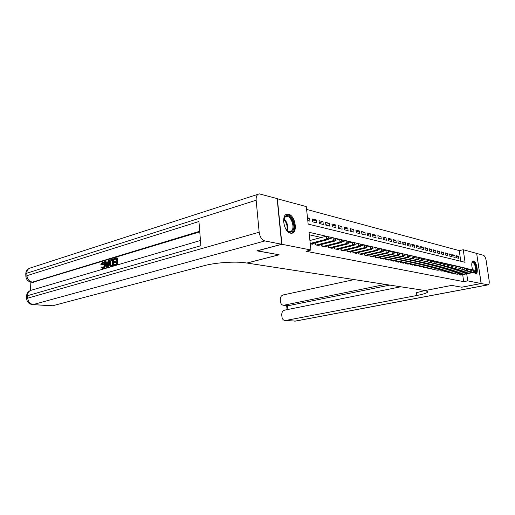 <?xml version="1.0" encoding="UTF-8"?>
<svg xmlns="http://www.w3.org/2000/svg" width="515" height="515" viewBox="0 0 515 515"><rect width="100%" height="100%" fill="white"/><g stroke="black" fill="none" stroke-linecap="round" stroke-linejoin="round"><path stroke-width="0.77" d="M472.712 270.053C471.277 265 471.457 261.968 473.272 260.951L473.607 260.983C476.736 261.466 478.853 273.928 475.783 273.826L473.864 272.403M290.524 233.173C283.72 232.188 280.804 214.111 287.434 214.143L288.593 214.246C295.365 215.502 298.14 233.198 291.554 233.25L290.524 233.173M277.141 198.713L306.303 206.599L308.163 224.083L465.051 262.296L463.236 249.736L476.671 253.425L481.1 283.495L467.729 280.862L466.712 273.832M460.777 261.26L459.258 250.618L306.605 209.431M459.258 250.618L463.236 249.736M458.929 273.909L459.052 274.746L461.183 274.946M455.266 273.13L455.389 273.98L457.558 274.186M451.533 272.332L451.655 273.207L453.87 273.414M447.728 271.521L447.85 272.416L450.104 272.622M443.853 270.697L443.975 271.611L446.273 271.823M439.894 269.854L440.022 270.787L442.366 270.999M435.864 268.991L435.993 269.95L438.381 270.169M431.898 269.094L431.763 268.109L431.885 269.094L434.319 269.319M427.559 267.221L427.695 268.218L430.18 268.45M423.279 266.307L423.42 267.33L425.957 267.562M418.914 265.373L419.056 266.422L421.643 266.654M414.459 264.42L414.601 265.495L417.24 265.734M409.908 263.448L410.056 264.549L412.792 265.122L412.753 264.794M405.266 262.45L405.414 263.583L408.208 264.169L408.163 263.828M400.522 261.44L400.67 262.599L403.528 263.191L403.483 262.85M395.675 260.397L395.829 261.594L398.745 262.199L398.7 261.845M390.724 259.335L390.879 260.564L393.859 261.182L393.814 260.815M385.664 258.253L385.825 259.509L388.87 260.146L388.825 259.772M380.495 257.139L380.649 258.433L383.765 259.084L383.72 258.697M375.203 256.007L375.364 257.333L378.551 257.996L378.506 257.603M369.796 254.841L369.957 256.213L373.221 256.888L373.169 256.483M364.26 253.657L364.427 255.06L367.762 255.755L367.71 255.337M358.594 252.434L358.768 253.882L362.18 254.59L362.129 254.159M352.801 251.191L352.975 252.678L356.464 253.406L356.412 252.962M346.865 249.91L347.039 251.442L350.618 252.189L350.567 251.732M340.788 248.603L340.969 250.181L344.632 250.94L344.574 250.47M334.563 247.258L334.744 248.887L338.497 249.666L338.439 249.183M328.184 245.88L328.37 247.561L332.214 248.359L332.156 247.857M321.643 244.464L321.83 246.196L325.77 247.02L325.718 246.505M314.935 243.016L315.129 244.805L319.171 245.642L319.113 245.114M307.61 218.862L309.618 218.296L307.487 217.748M312.573 221.09L316.384 220.014L312.348 218.984L312.65 221.843L316.693 222.847L316.384 220.014M319.261 222.731L322.976 221.701L319.043 220.697L319.351 223.51L323.285 224.495L322.976 221.701M325.789 224.334L329.413 223.336L325.57 222.358L325.879 225.145L329.722 226.104L329.413 223.336M332.156 225.898L335.69 224.939L331.943 223.986L332.252 226.735L335.999 227.669L335.69 224.939M338.374 227.424L341.818 226.503L338.162 225.57L338.471 228.287L342.134 229.201L341.818 226.503M344.438 228.924L347.805 228.029L344.232 227.115L344.541 229.806L348.121 230.701L347.805 228.029M350.367 230.379L353.651 229.516L350.161 228.628L350.47 231.286L353.966 232.156L353.651 229.516M356.155 231.808L359.367 230.971L355.955 230.102L356.264 232.735L359.676 233.585L359.367 230.971M361.813 233.205L364.948 232.4L361.614 231.55L361.923 234.145L365.257 234.982L364.948 232.4M367.343 234.57L370.401 233.791L367.144 232.96L367.459 235.529L370.716 236.34L370.401 233.791M372.744 235.902L375.738 235.149L372.551 234.338L372.866 236.881L376.053 237.673L375.738 235.149M378.029 237.209L380.958 236.482L377.843 235.683L378.152 238.2L381.267 238.979L380.958 236.482M383.199 238.49L386.063 237.782L383.012 237.003L383.321 239.494L386.372 240.254L386.063 237.782M388.259 239.739L391.059 239.057L388.072 238.291L388.381 240.756L391.368 241.503L391.059 239.057M393.202 240.969L395.945 240.299L393.022 239.552L393.338 241.992L396.254 242.72L395.945 240.299M398.05 242.166L400.734 241.522L397.87 240.788L398.179 243.202L401.043 243.917L400.734 241.522M402.788 243.344L405.414 242.713L402.621 241.999L402.93 244.387L405.723 245.089L405.414 242.713M407.436 244.496L410.004 243.885L407.262 243.183L407.571 245.546L410.313 246.234L410.004 243.885M411.987 245.623L414.504 245.031L411.813 244.348L412.122 246.685L414.807 247.355L414.504 245.031M416.442 246.73L418.907 246.151L416.275 245.481L416.584 247.799L419.216 248.455L418.907 246.151M420.806 247.812L423.221 247.251L420.646 246.595L420.948 248.887L423.53 249.537L423.221 247.251M425.087 248.874L427.456 248.333L424.927 247.689L425.236 249.962L427.759 250.593L427.456 248.333M429.285 249.917L431.602 249.389L429.124 248.758L429.426 251.005L431.911 251.629L431.602 249.389M433.392 250.94L435.671 250.425L433.237 249.807L433.546 252.035L435.973 252.64L435.671 250.425M437.428 251.944L439.662 251.442L437.274 250.837L437.583 253.045L439.965 253.638L439.662 251.442M441.387 252.929L443.576 252.44L441.233 251.848L441.535 254.03L443.879 254.616L443.576 252.44M445.269 253.895L447.413 253.419L445.121 252.833L445.423 255.002L447.715 255.575L447.413 253.419M449.074 254.841L451.179 254.384L448.932 253.805L449.228 255.955L451.481 256.515L451.179 254.384M452.814 255.775L454.88 255.324L452.666 254.758L452.968 256.888L455.176 257.442L454.88 255.324M307.796 220.626L309.927 221.16L309.618 218.296M456.638 257.803L458.807 258.343L458.511 256.251L456.342 255.698L456.638 257.803M326.214 236.224L309.039 232.297L310.931 250.007L306 251.262L463.7 281.647L462.695 274.643M321.392 237.492L309.309 234.782M310.268 243.795L312.399 244.232L312.341 243.692M481.1 283.495L461.704 287.19L451.655 285.407L425.081 290.544L246.936 263.03M246.943 263.062L279.136 254.79L257.165 250.792M257.172 250.895L281.911 244.297L277.36 198.642M463.7 281.647L467.729 280.862M310.931 250.007L281.911 244.297M465.921 268.321L463.912 267.729M462.528 267.414L460.159 266.873M458.756 266.551L456.335 265.998M454.906 265.669L452.434 265.103M450.986 264.774L448.449 264.195M446.981 263.86L444.394 263.268M442.9 262.927L440.248 262.315M438.735 261.974L436.018 261.35M434.48 260.996L431.705 260.365M430.141 260.004L427.296 259.354M425.712 258.994L422.796 258.324M421.186 257.957L418.193 257.275M416.558 256.895L413.5 256.2M411.833 255.82L408.698 255.099M407.005 254.713L403.786 253.979M402.073 253.58L398.771 252.826M397.02 252.427L393.64 251.655M391.864 251.249L388.387 250.451M386.578 250.039L383.018 249.221M381.177 248.803L377.514 247.966M375.647 247.535L371.888 246.679M369.982 246.241L366.12 245.359M364.182 244.915L360.217 244.007M358.24 243.556L354.166 242.623M352.151 242.159L347.96 241.2M345.906 240.73L341.606 239.745M339.507 239.269L335.078 238.258M332.948 237.769L328.39 236.726M464.569 268.457L465.901 268.186M456.483 256.689L458.511 256.251M310.23 243.428L326.697 239.147L328.396 239.526L311.195 243.988M309.914 240.511L326.368 236.185L328.969 237.003L328.287 236.842L328.422 238.027L329.098 238.181L328.969 237.003M328.422 238.027L326.697 239.147L326.368 236.185L328.287 236.842M328.396 239.526L329.098 238.181M283.572 221.411L284.035 218.379L285.49 216.21C290.479 212.064 297.181 227.978 292.011 231.576C290.331 232.735 288.503 232.207 286.533 229.999L285.664 228.776M287.022 230.533L289.868 231.711L291.271 231.151C295.378 228.377 291.342 215.669 286.572 216.416L285.239 216.931L283.804 219.197M291.503 233.256L292.488 232.709C297.567 229.252 292.565 213.513 286.655 214.44L286.192 214.51M471.946 262.631L472.068 262.431C474.006 259.29 477.823 269.834 475.751 272.57L474.115 272.75M474.045 272.654L475.223 272.281C476.813 270.246 474.553 262.045 472.5 262.444L471.914 262.753M475.506 273.806L476.021 273.323C477.939 270.864 475.326 260.996 472.783 261.124M104.597 264.884C104.674 266.879 104.075 268.167 102.794 268.74L101.037 267.356L101.629 266.982L102.781 267.987C103.695 267.523 104.101 266.551 103.985 265.071L102.775 262.811L103.219 262.94L102.105 264.916L100.786 264.8L102.414 262.129L102.948 262.038C103.979 262.264 104.526 263.21 104.597 264.884L105.298 264.974C105.375 266.963 104.777 268.251 103.496 268.824L102.826 268.856M103.258 262.084L103.65 262.129C104.68 262.354 105.227 263.3 105.298 264.974M101.629 266.982L102.331 267.066L102.826 267.974M108.781 260.287L109.483 260.378L108.124 267.382L106.727 267.497L104.654 261.536L105.298 261.337L105.903 263.184L107.751 262.631L108.131 260.481L108.781 260.287L107.423 267.298L106.727 267.497M105.298 261.337L106 261.427L106.515 262.998M113.905 262.573L113.86 261.813L116.184 261.124L116.049 258.852L113.448 259.644L113.403 258.891L116.628 257.912L117.33 258.002L117.716 264.555L113.892 265.386L113.847 264.633L116.345 263.892L116.229 261.877L113.905 262.573L116.242 262.174M116.068 259.154L113.448 259.644M199.775 231.872L32.709 282.31M30.147 281.924L30.462 290.486M112.553 259.142L112.933 265.669L110.719 266.249L109.985 265.972L109.154 263.513C109.032 261.44 109.644 260.146 110.989 259.618L113.255 259.238L113.635 265.759L111.124 266.3M281.673 244.252L277.128 198.578L259.309 193.872C257.017 194.322 255.961 196.434 256.148 200.219L259.161 232.214C259.921 236.977 261.832 239.893 264.897 240.949L281.673 244.252L256.934 250.85L279.059 254.777L246.865 263.049L245.584 262.85C235.78 261.202 215.347 262.586 204.069 265.695L52.343 305.839M264.897 240.949L33.308 304.526C30.063 303.959 28.209 301.835 27.746 298.153L27.656 295.649L200.876 245.707L198.951 221.508L26.928 275.686L26.838 273.201C26.915 270.233 28.216 268.45 30.739 267.858L258.124 194.258M116.628 257.912L117.014 264.465L117.716 264.555M117.014 264.465L113.892 265.386M111.98 260.081L110.068 261.124L109.772 263.345L110.648 265.444L112.27 265.103L111.98 260.081M110.648 266.249L111.349 266.332M112.933 265.669L113.635 265.759M112 260.378L110.77 261.214L110.474 263.429L111.143 265.425M111.079 260.352L111.781 260.448M110.068 261.124L110.77 261.214M109.772 263.345L110.474 263.429M107.262 265.36L107.609 263.429L106.129 263.873L107.036 266.648L107.262 265.36M107.423 267.298L108.124 267.382M107.551 263.744L106.83 263.963L107.268 265.315M106.129 263.873L106.83 263.963M102.517 262.856L101.404 264.826L102.105 264.916M102.794 268.74L103.496 268.824M101.404 264.826L100.786 264.8M481.203 283.514L461.807 287.209L451.694 285.413L425.12 290.55L427.933 291.715C427.431 292.88 423.742 294.136 416.873 295.488L285.69 320.478L295.301 321.09L487.943 284.84L481.203 283.514L476.678 253.477M385.31 284.409L283.617 305.286C281.86 305.105 280.81 303.94 280.469 301.79L280.276 299.769C280.224 297.239 281.19 295.629 283.166 294.953L354.153 279.6M487.943 284.84L488.136 284.853C489.108 284.557 489.437 283.083 489.121 280.424L486.154 260.577C485.613 257.674 484.744 255.923 483.546 255.318L476.768 253.457M400.773 286.797L284.666 310.127C282.677 310.783 281.711 312.38 281.757 314.929L281.956 316.963C282.317 319.184 283.398 320.369 285.213 320.53L285.69 320.478M389.842 285.11L288.207 305.698M424.92 290.524L416.5 292.681L416.873 295.488M316.313 245.05L333.43 240.647L335.091 241.02L318 245.398M328.744 238.857L333.102 237.724L335.664 238.529L335.001 238.381L335.136 239.546L335.793 239.7L335.664 238.529M335.136 239.546L333.43 240.647L333.102 237.724L335.001 238.381M335.091 241.02L335.793 239.7M322.989 246.44L339.997 242.114L341.612 242.475L324.63 246.782M335.471 240.305L339.668 239.23L342.185 240.022L341.542 239.874L341.677 241.026L342.321 241.174L342.185 240.022M341.677 241.026L339.997 242.114L339.668 239.23L341.542 239.874M341.612 242.475L342.321 241.174M329.497 247.792L346.395 243.544L347.973 243.898L331.1 248.127M342.024 241.722L346.067 240.692L348.552 241.477L347.921 241.329L348.056 242.475L348.681 242.617L348.552 241.477M348.056 242.475L346.395 243.544L346.067 240.692L347.921 241.329M347.973 243.898L348.681 242.617M335.844 249.112L352.633 244.94L354.172 245.282L337.409 249.44M348.41 243.099L352.305 242.121L354.758 242.893L354.14 242.752L354.275 243.878L354.887 244.02L354.758 242.893M354.275 243.878L352.633 244.94L352.305 242.121L354.14 242.752M354.172 245.282L354.887 244.02M342.044 250.399L358.723 246.299L360.223 246.634L343.569 250.721M354.642 244.445L358.395 243.518L360.809 244.277L360.21 244.142L360.339 245.256L360.938 245.391L360.809 244.277M360.339 245.256L358.723 246.299L358.395 243.518L360.21 244.142M360.223 246.634L360.938 245.391M348.089 251.661L364.665 247.625L366.126 247.953L349.582 251.97M360.725 245.764L364.337 244.876L366.712 245.629L366.133 245.494L366.262 246.595L366.847 246.724L366.712 245.629M366.262 246.595L364.665 247.625L364.337 244.876L366.133 245.494M366.126 247.953L366.847 246.724M353.998 252.891L370.465 248.925L371.894 249.241L355.453 253.193M366.654 247.052L370.137 246.202L372.48 246.943L371.914 246.814L372.042 247.902L372.615 248.03L372.48 246.943M372.042 247.902L370.465 248.925L370.137 246.202L371.914 246.814M371.894 249.241L372.615 248.03M359.766 254.088L376.124 250.187L377.521 250.502L361.189 254.384M372.448 248.307L375.796 247.503L378.113 248.23L377.553 248.101L377.688 249.176L378.242 249.305L378.113 248.23M377.688 249.176L376.124 250.187L375.796 247.503L377.553 248.101M377.521 250.502L378.242 249.305M365.405 255.26L381.654 251.423L383.018 251.726L366.796 255.549M378.107 249.537L381.325 248.764L383.611 249.485L383.07 249.363L383.199 250.425L383.746 250.548L383.611 249.485M383.199 250.425L381.654 251.423L381.325 248.764L383.07 249.363M383.018 251.726L383.746 250.548M370.916 256.406L387.061 252.633L388.387 252.929L372.274 256.689M383.63 250.734L386.733 250L388.986 250.715L388.452 250.593L388.587 251.642L389.115 251.764L388.986 250.715M388.587 251.642L387.061 252.633L386.733 250L388.452 250.593M388.387 252.929L389.115 251.764M376.298 257.532L392.34 253.811L393.64 254.101L377.624 257.803M389.025 251.912L392.012 251.211L394.233 251.912L393.718 251.796L393.846 252.833L394.368 252.955L394.233 251.912M393.846 252.833L392.34 253.811L392.012 251.211L393.718 251.796M393.64 254.101L394.368 252.955M381.564 258.627L397.496 254.964L398.771 255.247L382.864 258.897M394.297 253.058L397.168 252.395L399.37 253.09L398.861 252.974L398.99 253.998L399.498 254.114L399.37 253.09M398.99 253.998L397.496 254.964L397.168 252.395L398.861 252.974M398.771 255.247L399.498 254.114M386.714 259.695L402.543 256.09L403.792 256.367L387.988 259.959M399.453 254.185L402.215 253.547L404.384 254.236L403.889 254.12L404.018 255.137L404.52 255.253L404.384 254.236M404.018 255.137L402.543 256.09L402.215 253.547L403.889 254.12M403.792 256.367L404.52 255.253M391.754 260.745L407.481 257.191L408.698 257.468L392.997 261.002M404.494 255.286L407.153 254.68L409.296 255.356L408.807 255.247L408.936 256.251L409.425 256.361L409.296 255.356M408.936 256.251L407.481 257.191L407.153 254.68L408.807 255.247M408.698 257.468L409.425 256.361L411.981 255.781L414.092 256.451L413.622 256.348L413.751 257.339L414.227 257.449L414.092 256.451M396.685 261.768L412.309 258.273L413.5 258.536L397.902 262.026M413.751 257.339L412.309 258.273L411.981 255.781L413.622 256.348M413.5 258.536L414.227 257.449L416.706 256.863L418.792 257.526L418.328 257.423L418.457 258.408L418.92 258.511L418.792 257.526M401.507 262.772L417.028 259.328L418.193 259.586L402.698 263.023M418.457 258.408L417.028 259.328L416.706 256.863L418.328 257.423M418.193 259.586L418.92 258.511M406.232 263.757L421.65 260.358L422.789 260.616L407.397 264.002M418.914 258.459L421.328 257.925L422.467 258.182L423.388 258.575L422.937 258.472L423.066 259.451L423.523 259.554L423.388 258.575M423.066 259.451L421.65 260.358L421.328 257.925L422.937 258.472M422.789 260.616L423.523 259.554M410.861 264.716L426.175 261.369L427.296 261.62L412 264.955M423.51 259.476L425.853 258.961L426.967 259.219L427.888 259.605L427.444 259.502L427.572 260.468L428.023 260.571L427.888 259.605M427.572 260.468L426.175 261.369L425.853 258.961L427.444 259.502M427.296 261.62L428.023 260.571M415.386 265.663L430.604 262.36L431.699 262.605L416.506 265.895M428.01 260.474L430.283 259.972L431.377 260.223L432.297 260.616L431.86 260.513L431.988 261.466L432.426 261.569L432.297 260.616M431.988 261.466L430.604 262.36L430.283 259.972L431.86 260.513M431.699 262.605L432.426 261.569M419.828 266.583L434.943 263.332L436.018 263.571L420.922 266.815M432.413 261.446L435.696 261.214L436.611 261.601L436.186 261.504L436.314 262.444L436.746 262.541L436.611 261.601M436.314 262.444L434.943 263.332L434.621 260.97L436.186 261.504M436.018 263.571L436.746 262.541M424.173 267.491L439.198 264.279L440.248 264.517L425.248 267.71M436.726 262.405L439.926 262.18L440.84 262.566L440.422 262.47L440.55 263.403L440.969 263.5L440.84 262.566M440.55 263.403L439.198 264.279L438.877 261.942L440.422 262.47M440.248 264.517L440.969 263.5M428.435 268.373L443.357 265.212L444.387 265.437L429.484 268.592M440.949 263.345L444.065 263.133L444.986 263.513L444.574 263.416L444.702 264.343L445.115 264.44L444.986 263.513M444.702 264.343L443.357 265.212L443.042 262.895L444.574 263.416M444.387 265.437L445.115 264.44M432.613 269.242L447.438 266.12L448.449 266.345L433.643 269.461M445.089 264.259L448.127 264.06L449.041 264.44L448.642 264.35L448.771 265.264L449.17 265.354L449.041 264.44M448.771 265.264L447.438 266.12L447.123 263.828L448.642 264.35M448.449 266.345L449.17 265.354M436.707 270.098L451.443 267.015L452.428 267.234L437.718 270.304M449.144 265.161L452.106 264.974L453.02 265.347L452.627 265.257L453.149 266.255L453.02 265.347M452.756 266.165L451.443 267.015L451.121 264.742L452.627 265.257M452.428 267.234L453.149 266.255M440.724 270.929L455.363 267.89L456.329 268.109L441.716 271.135M453.123 266.049L456.013 265.862L456.921 266.242L456.535 266.152L456.663 267.053L457.05 267.137L456.921 266.242M456.663 267.053L455.363 267.89L455.041 265.643L456.535 266.152M456.329 268.109L457.05 267.137M444.657 271.753L459.206 268.753L460.152 268.965L445.636 271.952M457.017 266.912L459.837 266.738L460.745 267.118L460.371 267.028L460.494 267.922L460.873 268.006L460.745 267.118M460.494 267.922L459.206 268.753L458.891 266.525L460.371 267.028M460.152 268.965L460.873 268.006M448.526 272.557L462.979 269.596L463.906 269.802L449.479 272.75M460.841 267.761L463.59 267.6L464.498 267.974L464.124 267.89L464.253 268.772L464.627 268.856L464.498 267.974M464.253 268.772L462.979 269.596L462.657 267.388L464.124 267.89M463.906 269.802L464.627 268.856M452.312 273.343L466.674 270.42L467.588 270.626L453.252 273.536M464.588 268.598L467.272 268.444L468.18 268.811L467.813 268.727L467.942 269.603L468.309 269.686L468.18 268.811M467.942 269.603L466.674 270.42L466.358 268.231L467.813 268.727M467.588 270.626L468.309 269.686M456.033 274.115L470.304 271.231L471.199 271.431L456.953 274.308M468.264 269.416L470.884 269.268L471.792 269.641L471.431 269.557L471.914 270.504L471.792 269.641M471.56 270.42L470.304 271.231L469.989 269.068L471.431 269.557M471.199 271.431L471.914 270.504M459.683 274.875L473.864 272.023L474.746 272.223L460.584 275.062M471.875 270.221L474.431 270.079L475.332 270.446L474.978 270.369L475.107 271.225L475.461 271.302L475.332 270.446M475.107 271.225L473.864 272.023L473.549 269.879L474.978 270.369M474.746 272.223L475.461 271.302M283.939 218.804C287.306 222.171 288.439 226.169 287.338 230.804M286.855 230.359C287.679 226.194 286.643 222.551 283.759 219.435M256.148 200.219L26.838 273.201L25.776 274.038L25.859 276.31M32.387 304.584L32.793 304.603C29.181 304.211 27.14 302.305 26.671 298.88L27.746 298.153L259.161 232.214M52.775 305.865L32.793 304.603L53.283 305.788M199.73 231.254L32.464 282.136L33.784 282.252M26.664 298.706L26.58 296.382L27.656 295.649C27.746 292.546 29.104 290.698 31.743 290.1L200.464 240.486M32.464 282.136C29.239 281.486 27.392 279.336 26.928 275.686L25.866 276.51C26.323 279.864 28.325 281.769 31.853 282.233L32.464 282.136M31.415 282.194L33.172 282.355M111.427 266.113L112.128 266.197M106.644 265.45L107.223 265.521M284.183 305.228L289.205 305.678M287.518 305.633L287.898 309.476M295.758 321.045L294.438 321.109M315.502 244.882L315.289 242.926M322.178 246.267L321.972 244.38M328.692 247.625L328.486 245.803M335.046 248.945L334.847 247.187M341.245 250.239L341.052 248.533M347.303 251.494L347.11 249.852M353.213 252.723L353.026 251.133M358.987 253.927L358.807 252.389M364.626 255.099L364.453 253.612M370.143 256.251L369.97 254.803M375.532 257.371L375.364 255.968M380.804 258.466L380.637 257.107M385.96 259.541L385.793 258.221M391.001 260.59L390.84 259.309M395.938 261.614L395.777 260.378M400.767 262.618L400.612 261.414M405.492 263.603L405.344 262.438M410.12 264.568L409.972 263.435M414.659 265.508L414.511 264.407M419.101 266.435L418.959 265.36M423.452 267.337L423.311 266.3M427.72 268.225L427.579 267.214M435.999 269.95L435.87 268.991M283.887 218.939L284.035 218.379M285.587 216.706L286.572 216.416M30.404 290.512C27.945 291.696 26.664 293.595 26.574 296.209M29.316 268.341C27.031 269.532 25.853 271.36 25.769 273.832M111.42 266.332L110.719 266.249M103.097 268.888L102.395 268.804M283.617 305.286L288.638 305.736M285.213 320.53L295.552 321.083L488.136 284.853M286.662 305.556L287.067 309.644"/></g></svg>
